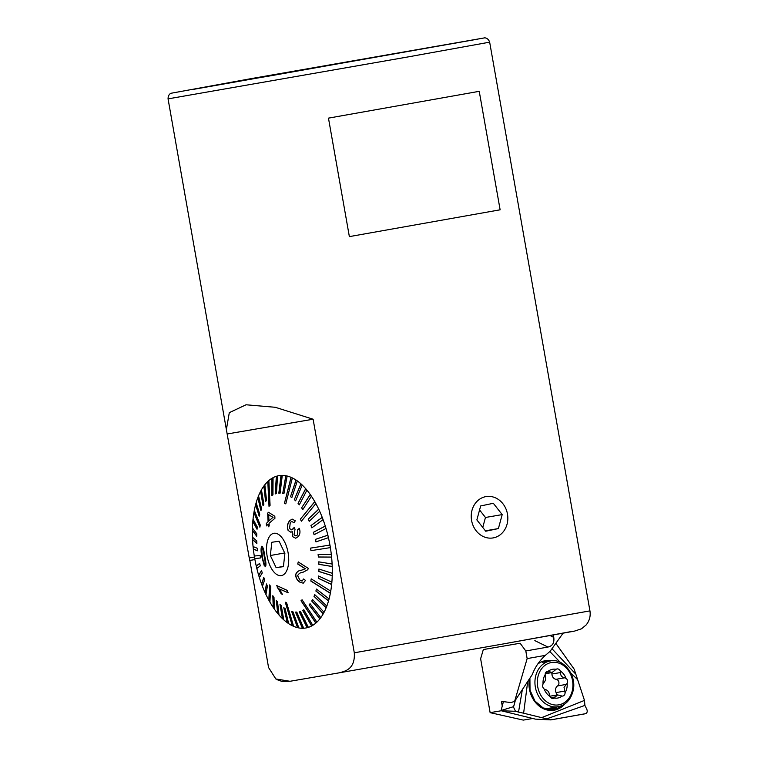 <?xml version="1.0" encoding="UTF-8"?>
<svg xmlns="http://www.w3.org/2000/svg" width="758" height="758" viewBox="0 0 758 758"><rect width="100%" height="100%" fill="white"/><g stroke="black" fill="none" stroke-linecap="round" stroke-linejoin="round"><path stroke-width="1.14" d="M273.581 74.767L217.953 84.839L273.363 75.317L437.972 46.049L273.581 74.767M285.965 475.759L282.734 493.439L285.823 475.74A77.344 38.203 -100.1 0 0 282.27 475.399L280.119 493.174L278.84 493.212L280.981 475.427A77.344 38.203 -100.1 0 0 278.792 475.692A77.344 38.203 79.9 0 0 254.461 557.026L249.24 557.926L226.377 429.596L229.304 412.655L246.037 404.781L275.287 407.292L313.111 419.221L354.299 652.809C355.303 669.38 345.004 671.37 338.447 672.962L290.001 681.281L275.827 678.969L268.559 667.523L249.41 557.897M338.618 672.933L503.246 643.949L338.447 672.962M277.58 475.948L276.348 476.299L275.211 493.922L276.443 493.572L277.551 475.958A77.344 38.203 -100.1 0 1 278.792 475.692A77.344 38.203 79.9 0 1 329.986 545.372A77.344 38.203 79.9 0 1 305.872 627.984A77.344 38.203 79.9 0 1 254.906 559.565L249.685 560.465M479.236 91.32L328.47 118.134L349.362 236.619L500.128 209.805L479.236 91.32M227.381 433.946L313.111 419.221M349.362 236.619L500.128 209.805M254.906 559.565L249.856 560.437M264.172 556.296L264.201 556.419C265.092 560.465 265.319 563.128 264.883 564.426C263.812 563.27 262.988 560.664 262.41 556.609L261.7 550.005L262.154 548.527C263.017 549.654 263.689 552.25 264.172 556.296M264.883 564.426L265.035 564.397C265.471 563.099 265.243 560.427 264.353 556.391L264.324 556.268C263.841 552.203 263.168 549.616 262.315 548.498L262.154 548.527M263.898 564.928L265.442 566.747C266.257 565.534 266.049 562.066 264.798 556.363L264.769 556.23C264.068 550.535 263.121 547.181 261.908 546.158C260.818 547.428 260.78 550.886 261.785 556.543L264.059 564.9L261.965 556.656L261.207 548.65M258.573 495.855L257.881 497.618A77.344 38.203 -100.1 0 0 256.157 502.744L259.729 514.237L259.179 516.217L255.607 504.724A77.344 38.203 -100.1 0 0 254.328 510.39L260.269 525.048L259.88 527.208L253.93 512.55A77.344 38.203 -100.1 0 0 253.03 519.145L257.265 526.952L257.038 529.274L252.812 521.466A77.344 38.203 -100.1 0 0 252.423 527.966L256.772 533.803L256.716 536.238L252.367 530.401A77.344 38.203 -100.1 0 0 252.442 537.147L252.575 539.649A77.344 38.203 -100.1 0 0 253.068 546.556L257.237 548.252L257.512 550.801L253.343 549.105A77.344 38.203 -100.1 0 0 254.3 556.05L254.764 558.589L254.461 556.04M253.343 549.105L253.238 546.632M253.096 546.556L253.371 549.095M252.367 530.401L252.585 528.174M252.461 527.956L252.405 530.392M252.812 521.466L253.163 519.401M253.058 519.145L252.84 521.466M253.93 512.55L254.432 510.655M254.356 510.38L253.958 512.541M255.607 504.724L256.242 503.018M256.185 502.744L255.636 504.724M268.901 480.544L267.83 481.501A77.344 38.203 -100.1 0 0 264.836 484.779L266.522 500.337L265.575 501.597L263.879 486.039A77.344 38.203 -100.1 0 0 261.453 489.839L263.879 504.25L263.045 505.775L260.619 491.364A77.344 38.203 -100.1 0 0 258.544 495.865L261.595 508.902L260.904 510.665L257.843 497.627L258.601 496.111M260.619 491.364L261.491 490.066M261.482 489.839L260.648 491.355M263.879 486.039L264.855 484.959M264.864 484.769L263.907 486.03M277.542 476.015L276.348 476.299A77.344 38.203 -100.1 0 0 273.06 477.682L272.946 494.879L271.79 495.543L271.904 478.336A77.344 38.203 -100.1 0 0 268.863 480.553L270.075 505.359L269.014 506.316L267.801 481.51L268.872 480.695M271.904 478.336L273.06 477.777M273.088 477.673L271.933 478.336M282.298 475.389L281.01 475.427L282.26 475.418M287.168 476.015L285.851 475.73M291.167 477.388L284.458 503.265L291.044 477.332A77.344 38.203 -100.1 0 0 287.14 476.015L283.918 493.695L282.601 493.411M292.399 477.938L291.072 477.332M296.122 480.108L290.513 496.68L295.999 480.032A77.344 38.203 -100.1 0 0 292.37 477.947L285.794 503.88L284.458 503.265M297.354 480.932L296.027 480.022M302.234 485.025L300.935 483.822A77.344 38.203 -100.1 0 0 297.326 480.942L291.839 497.599L290.513 496.68M305.768 488.777L298.055 503.35L305.682 488.683A77.344 38.203 -100.1 0 0 302.205 485.035L295.629 500.811L294.331 499.607L300.907 483.831M314.826 501.711L300.32 519.23L314.769 501.616A77.344 38.203 -100.1 0 0 311.424 496.225L310.278 494.5A77.344 38.203 -100.1 0 0 306.933 490.151L305.711 488.673M315.887 503.558L314.797 501.606M318.739 509.224L308.212 519.192L318.701 509.149A77.344 38.203 -100.1 0 0 315.859 503.558L301.419 521.182L300.32 519.23M319.715 511.28L318.73 509.139M322.245 517.401L310.96 525.55L322.216 517.335A77.344 38.203 -100.1 0 0 319.686 511.28L309.198 521.333L308.212 519.192M325.296 526.099L313.357 532.315L325.277 526.052A77.344 38.203 -100.1 0 0 323.088 519.628L322.245 517.326M327.835 535.195L315.356 539.402L327.835 535.176A77.344 38.203 -100.1 0 0 326.016 528.468L325.305 526.052M328.451 537.659L327.863 535.167M310.657 548.1L310.969 550.659L310.543 548.11L329.929 545.078A77.344 38.203 -100.1 0 0 328.422 537.668L315.953 541.894L315.356 539.402M330.393 547.617L329.957 545.078M266.323 523.475L266.465 525.891L268.209 524.119L268.351 526.782L269.223 525.938L269.09 523.276L274.936 518.273L274.813 516.293L268.55 512.294L267.65 513.138L268.086 521.703L266.323 523.475L268.086 521.703M295.288 520.803L292.095 519.069L289.547 520.831C287.348 523.702 286.856 526.895 288.087 530.401L290.892 532.258L292.266 531.604L292.531 536.617L295.715 538.237L298.358 536.503C300.121 534.153 300.424 531.443 299.287 528.373L297.686 529.747L297.335 535.006L295.904 535.953L293.99 534.902L295.033 529.255L294.256 527.407L291.783 529.908L289.547 528.544L290.286 522.433L291.735 521.447L294.019 522.764L295.288 520.803M288.125 552.933A21.48 10.612 -100.1 0 0 274.026 533.272A21.48 10.612 -100.1 0 0 267.11 555.974A21.48 10.612 -100.1 0 0 281.218 575.635A21.48 10.612 -100.1 0 0 288.125 552.933M313.357 532.315L314.087 534.731L326.016 528.468M310.96 525.55L311.832 527.843L323.088 519.628M310.316 494.604L301.618 507.851L302.793 509.575L311.424 496.225M301.618 507.851L310.249 494.5M298.055 503.35L299.306 504.819L306.933 490.151M252.604 537.299L252.575 539.649L256.877 543.448L256.763 540.937L252.442 537.147M254.896 558.57L260.544 557.964L260.117 555.434L254.3 556.05M260.544 557.973L254.735 558.599A77.344 38.203 -100.1 0 0 256.242 566.008L256.858 568.5M277.731 613.525L279.01 614.984L277.561 601.928L276.319 600.459L277.731 613.525A77.344 38.203 -100.1 0 1 274.415 609.167L273.998 597.427L272.823 595.712L273.231 607.452A77.344 38.203 -100.1 0 1 269.895 602.06L270.767 586.853L269.677 584.901L268.806 600.109A77.344 38.203 -100.1 0 1 265.963 594.528L267.403 586.086L266.418 583.954L264.978 592.396A77.344 38.203 -100.1 0 1 262.448 586.341L264.656 579.737L263.784 577.444L261.576 584.048A77.344 38.203 -100.1 0 1 259.388 577.615L262.259 572.963L261.529 570.556L258.649 575.208A77.344 38.203 -100.1 0 1 256.829 568.5L260.259 565.885L259.662 563.384L256.242 566.008L259.681 563.459M278.982 614.994A77.344 38.203 -100.1 0 0 282.459 618.642L283.786 619.836A77.344 38.203 -100.1 0 0 287.339 622.735L288.694 623.644M283.757 619.845L281.284 605.68L279.986 604.477L282.459 618.642M308.335 627.349L307.151 627.709L308.373 627.368L300.405 611.355L299.173 611.706L307.113 627.719A77.344 38.203 -100.1 0 1 305.872 627.984A77.344 38.203 -100.1 0 1 303.683 628.24L296.776 612.076L295.497 612.104L302.395 628.278A77.344 38.203 -100.1 0 1 298.841 627.937L293.014 611.867L291.697 611.583L297.524 627.652A77.344 38.203 -100.1 0 1 293.621 626.335L286.628 602.818L285.292 602.212L292.294 625.729A77.344 38.203 -100.1 0 1 288.665 623.644L285.103 608.598L283.776 607.689L287.339 622.735M308.345 627.368A77.344 38.203 -100.1 0 0 311.604 625.994L302.669 610.398L303.825 609.735L312.76 625.331A77.344 38.203 -100.1 0 0 315.792 623.123L301.011 600.734L302.082 599.777L316.863 622.166A77.344 38.203 -100.1 0 0 319.829 618.898L309.093 604.95L310.041 603.69L320.786 617.637A77.344 38.203 -100.1 0 0 323.211 613.838L311.737 601.037L312.571 599.512L324.045 612.312A77.344 38.203 -100.1 0 0 326.12 607.812L326.85 606.04M328.536 600.923L329.086 598.943L316.437 589.07L315.887 591.05L328.508 600.933A77.344 38.203 -100.1 0 1 326.812 606.049L314.712 594.613L314.02 596.375L326.12 607.812M329.057 598.953A77.344 38.203 -100.1 0 0 330.336 593.287L330.763 591.117M331.663 584.522L331.881 582.201L318.578 576.004L318.351 578.326L331.634 584.522A77.344 38.203 -100.1 0 1 330.734 591.126L311.216 578.875L310.818 581.045L330.336 593.287M331.852 582.201A77.344 38.203 -100.1 0 0 332.241 575.71L318.843 571.485L318.9 569.05L332.298 573.275A77.344 38.203 -100.1 0 0 332.222 566.52L332.146 564.009M331.625 557.111L331.35 554.562L318.104 554.486L318.379 557.026L331.597 557.111A77.344 38.203 -100.1 0 1 332.118 564.018L318.739 561.839L318.853 564.34L332.222 566.52M331.322 554.572A77.344 38.203 -100.1 0 0 330.365 547.617L311.083 550.64M310.969 550.659L330.365 547.617M287.377 590.454L276.736 585.574L281.142 593.732L282.346 594.329L279.494 588.994L288.031 592.747L287.377 590.454M297.723 564.028L305.228 568.784L301.504 570.215C298.68 570.395 296.738 571.807 295.686 574.46C295.677 577.795 297.079 580.372 299.903 582.172L303.238 583.196L305.502 580.429L303.598 578.989L302.091 581.054L300.13 580.486L297.619 575.729C298.718 573.588 300.49 572.432 302.963 572.29L307.748 569.732L308.326 568.396L298.254 561.981L297.723 564.028L298.415 561.953M332.269 575.701L332.326 573.266M323.249 613.828L324.073 612.303M319.857 618.888L320.814 617.637M315.83 623.114L316.891 622.157M311.633 625.985L312.789 625.331M302.395 628.278L303.712 628.24M297.524 627.652L298.87 627.927M293.583 626.193L292.323 625.72L293.659 626.335M273.231 607.452L274.443 609.167M268.806 600.109L269.924 602.051M264.978 592.396L265.992 594.528M261.576 584.048L262.476 586.332M258.649 575.208L259.416 577.615M284.894 553.397L283.416 566.633L276.139 567.685L270.341 555.51L271.819 542.273L279.096 541.221L284.894 553.397M283.445 566.387L276.139 567.685M284.686 552.961L270.341 555.51M253.504 549.086L257.493 550.706M252.708 539.639L256.867 543.278M252.528 530.382L256.725 536.01M252.973 521.457L257.066 529.018M254.091 512.541L259.928 526.933M267.953 481.519L269.156 506.183M284.601 503.293L285.804 503.843M300.443 519.239L301.485 521.097M311.301 578.932L310.818 581.045M330.355 593.182L310.932 580.988M302.091 599.796L301.011 600.734M315.906 623.029L301.134 600.668M292.436 625.663L285.482 602.297M269.914 601.767L268.957 600.061L269.81 585.148M255.768 504.724L259.255 515.942M272.056 478.355L271.942 495.457M290.646 496.698L291.858 497.532M308.326 519.202L309.273 521.248M318.227 554.486L318.379 557.026M331.597 557.083L318.493 556.997M316.512 589.137L315.887 591.05M328.546 600.81L316.001 590.994M311.728 625.928L302.793 610.332M288.618 623.455L287.481 622.669L283.966 607.821M266.011 594.253L265.129 592.349L266.522 584.181M258.004 497.627L261.008 510.418M260.78 491.374L263.168 505.548M264.04 486.049L265.707 501.417M276.471 476.318L275.362 493.884M281.133 475.446L278.982 493.202M282.734 493.439L283.918 493.685M301.011 483.917L294.331 499.607M294.464 499.626L295.658 500.735M298.178 503.369L299.344 504.733M301.741 507.869L302.849 509.48M311.074 525.54L311.917 527.776M313.471 532.305L314.191 534.674M315.47 539.383L316.058 541.856M318.853 561.858L318.853 564.34M332.222 566.472L318.966 564.312M319.014 569.078L318.843 571.485M332.241 575.635L318.957 571.447M318.682 576.052L318.351 578.326M331.644 584.437L318.464 578.278M314.778 594.679L314.02 596.375M326.177 607.689L314.134 596.319M312.618 599.569L311.737 601.037M323.287 613.715L311.86 600.971M310.079 603.728L309.093 604.95M319.914 618.784L309.217 604.884M307.246 627.652L299.315 611.668M303.655 628.183L302.537 628.211L295.658 612.104M298.804 627.832L297.667 627.586L291.877 611.621M283.719 619.608L282.601 618.585L280.166 604.647M278.953 614.729L277.883 613.468L276.49 600.668M274.405 608.882L273.382 607.395L272.984 595.949M262.524 586.095L261.728 584.001L263.86 577.643M259.501 577.435L258.81 575.17L261.567 570.698M256.971 568.396L256.403 565.97M288.192 592.728L279.494 588.994M282.497 594.3L281.142 593.732M281.294 593.704L277.163 587.052M277.314 587.024L276.888 585.546M299.903 582.172L300.054 582.144C297.24 580.363 295.838 577.795 295.838 574.431C296.89 571.778 298.832 570.367 301.656 570.187L305.228 568.784M305.379 568.756L297.875 563.999M288.087 530.401L288.239 530.373C287.007 526.886 287.49 523.693 289.698 520.812L289.547 520.831M291.783 529.908L293.384 528.819M295.904 535.953L297.335 535.006M297.487 534.987L297.686 529.747M297.837 529.719L299.438 528.345M292.266 531.604L292.531 536.617M266.617 525.872L266.475 523.456M268.237 521.675L267.65 513.138M267.801 513.119L268.702 512.266M268.503 526.753L268.209 524.119M268.967 520.86L268.664 514.673L272.889 517.401L268.967 520.86L272.889 517.401M273.041 517.373L268.664 514.673M502.014 533.187A20.959 18.22 80.3 0 0 502.924 503.748A20.959 18.22 80.3 0 0 477.047 501.332A20.959 18.22 80.3 0 0 476.138 530.771A20.959 18.22 80.3 0 0 502.014 533.187M502.194 514.606L493.335 503.293L480.667 505.946L476.858 519.912L485.726 531.225L498.394 528.572L502.194 514.606L485.461 517.477L482.751 527.435M485.395 530.799L498.394 528.572M485.461 517.477L479.568 509.963M514.644 701.273L532.353 674.44C535.025 667.22 539.355 660.862 545.334 655.367L527.151 658.598L514.644 701.273L511.082 702.6L501.436 701.377L502.232 705.906M545.334 655.367L550.109 651.321L563.061 633.224M553.34 634.986L553.757 637.374C554.505 642.765 552.573 645.987 547.949 647.048L525.806 650.98L527.151 658.598M525.806 650.98L520.13 643.239L483.32 649.559L480.629 658.74L490.132 712.662L523.314 720.1L532.77 718.48M501.237 710.748L490.132 712.662M556.173 643.826L556.04 643.04M520.13 643.239L483.32 649.559M547.949 647.048L534.845 640.624M570.84 673.047L577.643 679.689L584.475 700.411L541.619 717.627L523.617 713.212L527.71 681.48M560.304 662.388L549.796 651.51M584.475 700.411L584.901 705.414L586.825 709.336C587.602 711.392 587.223 712.833 585.678 713.657A3.487 2.871 80.2 0 1 585.318 713.752L550.858 719.892L535.461 719.143L501.047 710.71L515.487 711.317L523.617 713.212M503.407 701.633L501.047 710.71M555.813 643.352L574.166 669.143L555.832 643.334M577.643 679.689L574.166 669.143M550.858 719.892L541.619 717.627M500.962 710.53L513.602 706.655A3.487 2.871 80.2 0 0 513.517 707.091L515.449 700.041M513.602 706.655L515.402 700.117M515.487 711.317L513.517 707.091M585.678 713.657L550.791 719.873M565.07 692.717L564.037 687.364L567.183 683.309A14.61 12.024 80.2 0 1 566.832 688.292A14.61 12.024 80.2 0 1 565.07 692.717A3.544 2.918 -99.8 0 1 564.975 693.684A3.544 2.918 -99.8 0 1 562.739 696.062A3.544 2.918 -99.8 0 1 562.095 696.081A14.61 12.024 80.2 0 1 554.126 698.061A3.544 2.918 -99.8 0 1 553.207 698.421A3.544 2.918 -99.8 0 1 550.043 696.45A14.61 12.024 80.2 0 1 544.178 689.013A3.544 2.918 -99.8 0 1 543.06 684.038A14.61 12.024 80.2 0 1 545.173 674.629A3.544 2.918 -99.8 0 1 547.503 671.294A3.544 2.918 -99.8 0 1 548.148 671.266A14.61 12.024 80.2 0 1 556.116 669.295A3.544 2.918 -99.8 0 1 557.035 668.926A3.544 2.918 -99.8 0 1 560.2 670.906A14.61 12.024 80.2 0 1 566.065 678.334L564.615 677.823C561.905 677.33 560.513 675.577 560.456 672.545L560.2 670.906M551.644 672.63A3.544 2.918 -99.8 0 1 551.919 674.023A5.154 4.245 80.2 0 0 556.078 679.291A3.544 2.918 -99.8 0 1 558.845 683.924A3.544 2.918 -99.8 0 1 557.556 685.914A5.154 4.245 80.2 0 0 556.059 692.585A3.544 2.918 -99.8 0 1 556.334 695.105M566.065 678.334A3.544 2.918 -99.8 0 1 567.496 682.427A3.544 2.918 -99.8 0 1 567.183 683.309M545.173 674.629L545.599 680.097L543.06 684.038M556.116 669.295L552.061 672.554L548.148 671.266M554.126 698.061L557.566 694.896L562.095 696.081M544.178 689.013L545.39 689.572C547.617 690.14 549 691.902 549.55 694.84L550.043 696.45M543.467 708.086A23.204 19.102 80.2 0 0 549.446 708.199L558.106 706.702C565.639 705.167 570.622 699.937 573.057 691.002C577.245 675.103 563.042 657.717 550.213 660.976A23.204 19.102 80.2 0 0 535.565 676.506A23.204 19.102 80.2 0 0 558.106 706.702M408.344 56.869L489.659 42.164C487.953 37.227 483.85 37.834 484.428 37.9L250.983 78.652L192.598 89.51L478.109 39.075L250.983 78.652L171.043 93.262C171.858 92.931 168.077 93.622 168.058 98.872L408.344 56.869M354.299 652.809L589.942 610.882L489.659 42.164M503.293 643.94L573.304 631.187M550.119 635.574L553.757 637.374M564.89 703.879A25.166 20.712 -99.8 0 1 540.208 706.854A25.166 20.712 -99.8 0 1 529.349 678.988M543.154 707.991A24.303 20.002 80.2 0 0 552.478 709.592A24.303 20.002 80.2 0 0 561.441 705.755M542.662 662.208A24.104 19.841 -99.8 0 1 543.638 662.113M554.316 707.356A23.384 19.244 -99.8 0 1 547.845 709.45M548.242 661.317A24.303 20.002 80.2 0 0 544.225 661.762M537.659 664.16A25.166 20.712 -99.8 0 1 552.089 660.768M584.901 705.414L546.584 718.887M518.51 712.16L522.366 689.562M551.966 648.725L575.436 673.786M557.196 706.863A24.104 19.841 -99.8 0 1 550.848 709.696M556.059 692.585L564.596 691.116M556.078 679.291L564.615 677.823M572.337 690.462A21.48 17.68 80.2 0 0 559.66 663.402A21.48 17.68 80.2 0 0 537.905 676.885A21.48 17.68 80.2 0 0 550.583 703.955A21.48 17.68 80.2 0 0 572.337 690.462M545.798 672.422L549.361 671.806M551.919 674.023L560.456 672.545M557.556 685.914L566.093 684.436M550.924 697.682L554.989 696.99M226.377 429.596L168.058 98.872M290.001 681.281L282.194 681.508L276.888 679.604M503.274 643.949L574.526 631.101L581.528 628.789L586.171 624.924C589.497 620.793 590.757 616.112 589.942 610.882M552.478 709.592L543.173 707.953L534.93 701.055L530.022 690.187L529.918 678.126M542.292 662.34L550.213 660.976M545.248 673.739L552.061 672.564M549.929 696.214L557.566 694.896"/></g></svg>
